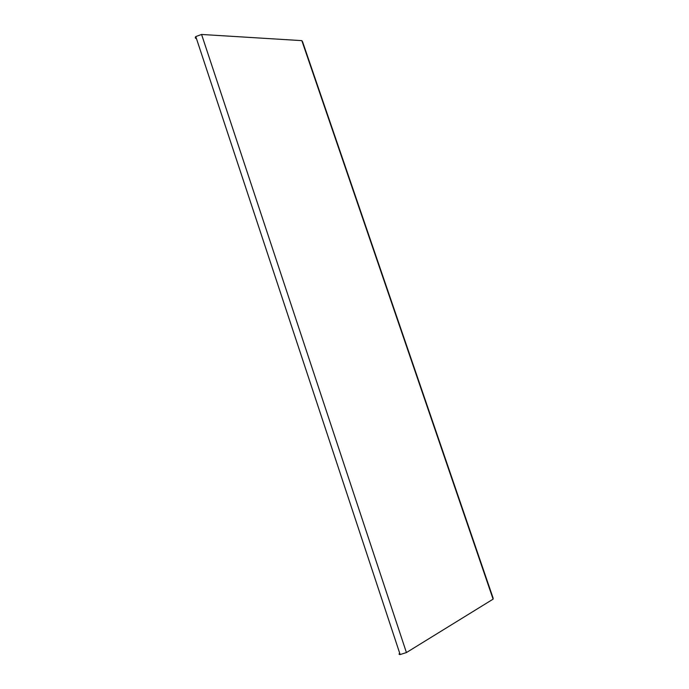 <?xml version="1.0" encoding="UTF-8"?>
<svg xmlns="http://www.w3.org/2000/svg" width="689" height="689" viewBox="0 0 689 689"><rect width="100%" height="100%" fill="white"/><g stroke="black" fill="none" stroke-linecap="round" stroke-linejoin="round"><path stroke-width="1.03" d="M399.715 653.25C398.716 654.076 398.862 654.507 400.145 654.55L406.424 652.561L493.1 599.146L493.16 598.25L302.583 41.814L301.842 40.634L201.576 34.459L195.788 36.577C194.944 37.619 195.176 38.317 196.486 38.679M493.1 599.146L301.842 40.634M406.424 652.561L201.576 34.459M400.145 654.55L195.788 36.577"/></g></svg>
